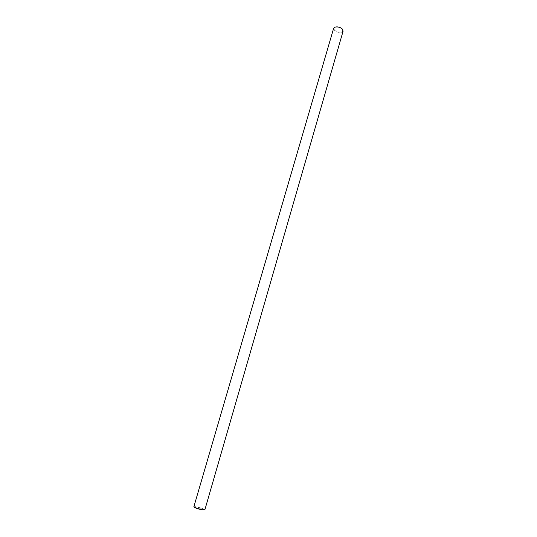 <?xml version="1.0" encoding="UTF-8"?>
<svg xmlns="http://www.w3.org/2000/svg" width="537" height="537" viewBox="0 0 537 537"><rect width="100%" height="100%" fill="white"/><g stroke="black" fill="none" stroke-linecap="round" stroke-linejoin="round"><path stroke-width="0.4" stroke-dasharray="2.69 2.01" d="M342.593 29.36C344.929 32.334 338.229 33.354 335.021 30.549C333.45 29.099 333.437 27.964 335.001 27.152M333.631 28.347L334.826 30.757C338.619 32.965 341.378 33.079 343.109 31.099M194.005 507.042L196.086 507.042C201.066 508.203 203.872 509.224 204.503 510.09M204.845 509.861C203.778 508.895 200.838 507.861 196.018 506.753L193.844 506.666"/><path stroke-width="0.81" d="M335.001 27.152L335.088 27.119C337.37 26.541 339.626 27.025 341.847 28.575L342.593 29.36M341.941 28.709C339.626 27.092 337.276 26.588 334.9 27.186L333.631 28.347L193.857 506.747C195.267 507.76 198.213 508.767 202.704 509.781L204.845 509.861L343.109 31.099L341.941 28.709M204.785 509.922L202.503 509.955C198.193 508.982 195.361 508.009 194.005 507.042L193.857 506.747"/></g></svg>
